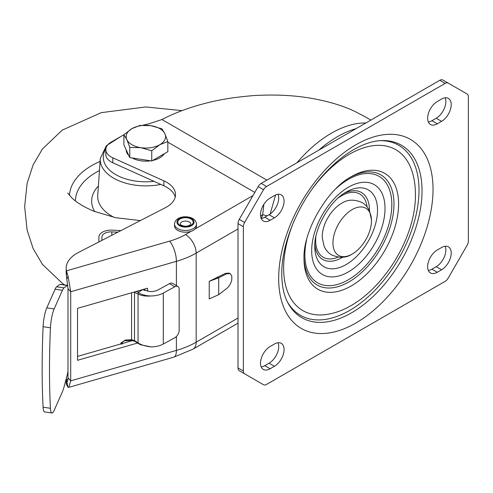 <?xml version="1.0" encoding="UTF-8"?>
<svg xmlns="http://www.w3.org/2000/svg" width="493" height="493" viewBox="0 0 493 493"><rect width="100%" height="100%" fill="white"/><g stroke="black" fill="none" stroke-linecap="round" stroke-linejoin="round"><path stroke-width="0.74" d="M451.206 253.088A13.638 7.876 120 0 0 448.383 246.845A13.638 7.876 120 0 0 441.568 247.523L437.279 249.994A13.638 7.876 120 0 0 428.374 262.011A13.638 7.876 120 0 0 430.463 272.943A13.638 7.876 120 0 0 437.279 272.265L441.568 269.788A13.638 7.876 120 0 0 451.206 253.088M428.331 270.447A13.638 7.876 120 0 0 431.923 269.172L436.206 266.701A13.638 7.876 120 0 0 445.851 249.994A13.638 7.876 120 0 0 445.154 246.247M284.073 349.586A13.638 7.876 120 0 0 281.25 343.344A13.638 7.876 120 0 0 274.428 344.015L270.146 346.493A13.638 7.876 120 0 0 261.235 358.51A13.638 7.876 120 0 0 263.324 369.436A13.638 7.876 120 0 0 270.146 368.758L274.428 366.287A13.638 7.876 120 0 0 284.073 349.586M261.198 366.94A13.638 7.876 120 0 0 264.784 365.67L269.073 363.193A13.638 7.876 120 0 0 278.718 346.493A13.638 7.876 120 0 0 278.021 342.746M451.206 104.633A13.638 7.876 120 0 0 448.383 98.39A13.638 7.876 120 0 0 441.568 99.068L437.279 101.54A13.638 7.876 120 0 0 428.374 113.556A13.638 7.876 120 0 0 430.463 124.482A13.638 7.876 120 0 0 437.279 123.811L441.568 121.333A13.638 7.876 120 0 0 451.206 104.633M428.331 121.987A13.638 7.876 120 0 0 431.923 120.717L436.206 118.24A13.638 7.876 120 0 0 445.851 101.54A13.638 7.876 120 0 0 445.154 97.793M284.073 201.126A13.638 7.876 120 0 0 281.25 194.889A13.638 7.876 120 0 0 274.428 195.561L270.146 198.038A13.638 7.876 120 0 0 261.235 210.055A13.638 7.876 120 0 0 263.324 220.981A13.638 7.876 120 0 0 270.146 220.303L274.428 217.832A13.638 7.876 120 0 0 284.073 201.126M261.198 218.485A13.638 7.876 120 0 0 264.784 217.21L269.073 214.738A13.638 7.876 120 0 0 278.718 198.038A13.638 7.876 120 0 0 278.021 194.291M356.082 128.624A106.063 61.237 120 0 0 337.428 136.672A106.063 61.237 120 0 0 318.774 150.168M275.575 194.981L270.127 214.061M121.198 342.647L121.802 343.658M169.555 283.623L174.769 286.797A6.058 3.587 -58.7 0 1 177.918 286.562L172.704 283.395A6.058 3.587 121.3 0 0 169.555 283.623L158.08 289.902A10.606 6.126 0 0 1 150.057 291.573L142.588 289.625M174.769 286.797L163.3 293.076A18.179 10.495 180 0 1 151.277 295.954C145.99 296.429 141.583 295.794 138.065 294.044A1.516 0.918 -63.8 0 1 138.545 292.614C141.904 294.857 146.15 295.973 151.277 295.954M142.705 289.681L138.182 292.349L138.545 292.614M163.3 293.076L163.3 344.046A18.179 10.495 0 0 1 151.277 346.924C145.435 346.259 141.035 344.903 138.065 342.857L138.065 294.044L133.954 292.109M177.918 286.562A6.058 3.587 -58.7 0 1 179.162 289.336L179.162 330.409A6.058 3.587 -58.7 0 1 174.769 337.767L163.3 344.046M151.277 346.924L140.634 344.798L138.311 343.51A1.516 0.807 -57.5 0 1 138.065 342.857L134.509 340.595A1.516 0.807 122.5 0 0 134.755 341.248L131.249 340.423A1.516 0.444 -93.1 0 0 131.576 339.751L131.576 292.793M136.314 291.431L138.182 292.349M134.527 291.942A1.516 0.918 116.2 0 0 134.509 292.294L134.509 340.595L131.576 339.751L125.056 340.102L120.163 344.132M66.45 380.559L66.475 384.645L68.065 387.295L68.847 387.356L70.696 380.836L70.696 291.764L68.065 276.234L66.475 270.83L66.444 276.197L67.991 288.627L67.991 377.706C67.954 380.584 67.566 381.835 66.826 381.459L66.475 379.696A36.365 20.996 180 0 1 66.278 378.513M77.537 356.402L132.728 340.515M144.8 290.623L144.8 288.99M67.171 381.533L66.826 381.459L68.065 387.295M147.499 291.308L147.499 288.208L77.537 308.347L77.537 360.309L137.559 343.029M175.218 197.108A30.301 17.495 0 0 0 163.879 185.793L112.811 162.764A18.179 10.495 180 0 1 105.822 154.488L105.822 149.539A18.179 10.495 180 0 1 111.153 142.12L123.891 134.762M66.463 275.71A36.365 20.996 180 0 1 66.185 273.14L66.185 268.192A36.365 20.996 180 0 1 78.344 252.527L165.395 207.689A30.301 17.495 180 0 0 175.526 194.63A30.301 17.495 180 0 0 163.879 180.845L112.811 157.815A18.179 10.495 180 0 1 105.822 149.539M66.475 384.645A36.365 20.996 180 0 1 66.185 382.007L66.185 378.84M101.934 240.374L101.928 237.121A9.09 5.25 0 0 1 111.825 231.889L117.815 232.197M98.902 241.94L98.902 237.121A12.122 7.001 0 0 1 112.096 230.145L120.914 230.601M218.713 294.66L209.223 298.9L209.223 281.33L225.566 273.301L226.577 273.825L230.12 273.566L231.802 275.92L231.802 279.808C230.977 283.45 229.233 286.371 226.577 288.584L218.713 294.66L218.713 277.805L209.223 281.33M263.854 204.367L262.689 214.714L261.308 218.473M230.12 273.566L229.313 273.147L225.566 273.301M260.563 215.94L262.689 214.714L267.169 215.835M67.991 288.627L70.696 291.764L176.402 261.333A15.154 5.522 73.9 0 0 169.635 241.132L66.475 270.83A36.365 20.996 180 0 1 66.185 268.192M364.216 116.274L354.917 111.449C342.9 105.712 328.369 101.33 311.329 98.31C295.202 95.537 278.009 94.533 259.749 95.297C255.473 95.291 246.759 96.092 233.614 97.713C222.7 99.376 214.147 101.022 207.96 102.649C190.409 107.024 175.077 112.657 161.957 119.546L149.342 123.663L142.754 125.247M238.002 367.944L243.357 371.038A6.058 3.5 120 0 0 244.614 373.817L239.259 370.724A6.058 3.5 -60 0 1 238.002 367.944L238.002 223.588A6.058 3.5 -60 0 1 239.259 219.367L258.172 186.6A6.058 3.5 -60 0 1 261.204 183.402L439.793 80.297A6.058 3.5 -60 0 1 442.819 79.995L448.18 83.089A6.058 3.5 120 0 0 445.148 83.391L439.793 80.297M239.259 370.724L258.178 381.644A6.058 3.5 -60 0 1 258.178 381.644A6.058 3.5 -60 0 1 258.172 381.644L263.533 384.737A6.058 3.5 120 0 0 266.565 384.435L445.148 281.33A6.058 3.5 120 0 0 448.18 278.132L467.093 245.366A6.058 3.5 120 0 0 468.35 241.145L468.35 96.788A6.058 3.5 120 0 0 467.093 94.009L442.819 79.995M261.204 183.402L266.565 186.496L445.148 83.391M266.565 186.496A6.058 3.5 120 0 0 263.533 189.694L244.614 222.46A6.058 3.5 120 0 0 243.357 226.681L238.002 223.588M243.357 371.038L243.357 226.681M217.265 277.048L218.713 277.805L226.577 273.825M51.931 413.005L44.592 411.914A15.154 3.075 -81.6 0 1 43.094 407.2A321.405 65.175 -81.6 0 1 43.094 326.705A15.154 3.075 -81.6 0 1 46.81 307.854L54.15 308.938A15.154 3.075 98.4 0 0 50.434 327.79A321.405 65.175 98.4 0 0 50.434 408.284A15.154 3.075 98.4 0 0 51.931 413.005A15.154 3.075 98.4 0 0 54.15 410.386L62.432 391.732A15.154 3.075 -81.6 0 0 64.01 387.042L67.276 374.729A6.058 1.226 -81.6 0 0 67.991 370.865M54.15 308.938L62.432 290.291A15.154 3.075 -81.6 0 1 64.01 287.875L67.276 285.478A6.058 1.226 -81.6 0 1 67.535 285.398A6.058 1.226 -81.6 0 1 67.855 285.718M46.81 307.854L55.099 289.2A15.154 3.075 98.4 0 1 56.67 286.79L64.01 287.875M67.535 285.398L60.195 284.307A6.058 1.226 98.4 0 0 59.943 284.393L56.67 286.79M334.303 250.345A27.244 15.727 -60 0 1 345.118 215.225A27.244 15.727 -60 0 1 370.12 213.278A27.244 15.727 -60 0 1 371.463 219.933A27.244 15.727 -60 0 1 351.552 254.425A27.244 15.727 -60 0 1 334.303 250.345M351.552 254.425C346 258.018 339.381 258.196 331.703 254.961C328.215 252.872 325.67 249.951 324.074 246.204L322.243 237.503A27.244 15.727 -60 0 1 342.16 203.011C347.713 199.418 354.331 199.24 362.004 202.475C365.498 204.564 368.037 207.479 369.633 211.232L371.463 219.933M174.522 224.136L174.522 225.874A10.988 6.341 180 0 0 177.739 230.354A10.988 6.341 0 0 0 189.706 231.728A10.988 6.341 0 0 0 196.491 225.874L196.491 224.136C196.208 221.536 194.969 219.675 192.769 218.547C186.705 215.158 175.175 216.464 174.522 224.136A10.988 6.341 0 0 0 177.739 228.623A10.988 6.341 0 0 0 189.706 229.997A10.988 6.341 0 0 0 196.491 224.136M164.348 153.711A19.695 11.37 180 0 1 159.794 157.828A19.695 11.37 180 0 1 152.664 160.459M150.655 160.817A19.695 11.37 180 0 1 132.161 157.957M128.796 155.461A19.695 11.37 180 0 1 126.165 149.804M167.836 141.509L167.836 151.702L151.752 160.989L129.782 157.587L123.891 144.905L123.891 134.712L126.837 139.618L129.782 147.395L140.764 147.66A19.695 11.37 180 0 1 126.837 139.618A19.695 11.37 0 0 1 131.933 128.636A19.695 11.37 180 0 1 150.963 125.69A19.695 11.37 180 0 1 164.89 133.732A19.695 11.37 180 0 1 159.794 144.714A19.695 11.37 180 0 1 140.764 147.66L151.752 150.796L159.794 144.714L167.836 141.509L164.89 133.732L161.944 128.827L150.963 125.69L139.975 125.425L131.933 128.636L123.891 134.712M151.752 160.989L151.752 150.796M129.782 157.587L129.782 147.395M344.114 193.361A38.657 22.321 -60 0 1 369.46 210.203A38.657 22.321 -60 0 1 369.454 210.831M342.666 257.235A38.657 22.321 -60 0 1 314.861 244.023M315.896 236.517A36.519 21.082 120 0 0 315.68 240.535A36.519 21.082 120 0 0 338.087 257.149M314.787 246.426A44.364 25.611 120 0 0 346.16 264.538A44.364 25.611 120 0 0 377.527 210.203A44.364 25.611 120 0 0 346.16 192.091C330.174 200.448 314.029 228.407 314.787 246.426M311.681 250.758A51.864 29.944 -60 0 1 348.354 187.235A51.864 29.944 -60 0 1 385.027 208.41A51.864 29.944 -60 0 1 348.354 271.926A51.864 29.944 -60 0 1 311.681 250.758M304.015 257.26A63.622 36.728 120 0 0 349.568 281.546A63.622 36.728 120 0 0 393.969 203.973A63.622 36.728 120 0 0 350.153 177.344M336.146 188.455A61.477 35.496 -60 0 1 391.824 204.484A61.477 35.496 -60 0 1 348.354 279.777A61.477 35.496 -60 0 1 304.884 254.678A61.477 35.496 -60 0 1 306.634 239.573M398.603 203.973A66.894 38.62 -60 0 1 351.299 285.903A66.894 38.62 -60 0 1 303.996 258.591C302.825 231.507 327.26 189.189 351.299 176.66A66.894 38.62 -60 0 1 398.603 203.973M294.604 219.767A92.924 53.651 120 0 0 283.629 268.087A92.924 53.651 120 0 0 329.176 314.004C373.047 305.931 416.154 243.511 415.42 194.267C415.445 185.886 414.262 178.053 411.871 170.763A92.924 53.651 120 0 0 312.981 187.944M380.239 140.641A98.199 56.695 -60 0 1 419.001 190.193A98.199 56.695 -60 0 1 365.313 299.282A98.199 56.695 -60 0 1 287.271 301.667M287.82 302.739A99.592 57.502 120 0 0 366.891 302.03A99.592 57.502 120 0 0 422.039 190.803A99.592 57.502 120 0 0 381.44 140.579C375.259 140.776 368.437 142.545 360.968 145.879C349.106 151.277 337.403 160.077 325.873 172.285C299.633 199.751 281.337 242.618 281.78 274.145C281.885 285.903 283.9 295.436 287.82 302.739M278.674 278.471A109.15 63.018 -60 0 1 355.854 144.794A109.15 63.018 -60 0 1 433.033 189.355A109.15 63.018 -60 0 1 355.854 323.032A109.15 63.018 -60 0 1 278.674 278.471M365.855 122.979A106.063 61.237 120 0 0 296.94 162.77M138.545 343.584A1.516 0.807 -57.5 0 1 138.311 343.51L134.755 341.248M66.475 379.696L67.935 379.277M67.991 377.706L70.696 380.836L176.402 350.406A15.154 5.522 73.9 0 1 173.832 357.142L193.028 349.13L238.002 323.161M169.635 241.132A60.608 34.991 0 0 0 185.448 234.563A15.154 8.751 60 0 1 196.165 253.119A75.756 43.741 0 0 1 176.402 261.333L176.402 285.638M176.402 336.516L176.402 350.406A75.756 43.741 0 0 0 196.165 342.191L238.002 318.04M68.065 276.234L66.826 279.192M238.002 228.962L196.165 253.119L196.165 342.191A15.154 8.751 60 0 1 193.028 349.13M131.249 340.423L124.729 340.774A1.516 0.444 -93.1 0 0 125.056 340.102M121.432 342.888A3.032 2.385 154.2 0 0 121.438 342.888A3.032 2.385 -25.8 0 1 122.381 343.492M111.825 231.889L111.825 235.278M185.448 234.563L190.982 231.371M195.025 229.035L253.001 195.561M167.836 142.181L254.826 192.406M163.879 185.793L163.879 180.845M112.811 157.815L112.811 162.764M161.957 119.546L266.879 180.124M264.784 217.21L270.146 220.303M367.094 206.912A36.519 21.082 120 0 0 338.13 198.007M269.073 214.738L274.428 217.832M436.206 118.24L441.568 121.333M431.923 120.717L437.279 123.811M269.073 363.193L274.428 366.287M264.784 365.67L270.146 368.758M436.206 266.701L441.568 269.788M431.923 269.172L437.279 272.265M244.614 222.46L239.259 219.367M258.172 186.6L263.533 189.694M43.094 326.705L50.434 327.79M50.434 408.284L43.094 407.2M67.276 285.478L59.943 284.393M62.432 290.291L55.099 289.2M181.757 221.973A5.306 3.063 180 0 1 187.531 221.308A5.306 3.063 180 0 1 190.809 224.136L189.756 225.196C186.878 226.607 183.907 226.521 180.857 224.937L180.204 224.136A5.306 3.063 180 0 1 181.757 221.973M180.037 219.003A7.728 4.462 180 0 1 190.97 219.003A7.728 4.462 180 0 1 190.97 225.313A7.728 4.462 180 0 1 180.037 225.313A7.728 4.462 180 0 1 180.037 219.003M191.555 218.664A8.56 4.942 0 0 0 179.452 218.664A8.56 4.942 0 0 0 179.452 225.652A8.56 4.942 0 0 0 191.555 225.652A8.56 4.942 0 0 0 191.555 218.664M105.878 148.744A42.589 24.588 0 0 0 121.284 177.295A42.589 24.588 0 0 0 154.013 181.344M160.835 184.425A45.615 26.339 180 0 1 119.54 181.054A45.615 26.339 180 0 1 100.282 158.499L97.737 195.351A48.166 27.805 0 0 0 114.173 217.401M94.773 211.596A54.212 31.299 180 0 1 98.384 186.021M99.45 170.553A70.425 40.66 0 0 0 75.441 200.941M69.458 195.339A76.446 44.136 180 0 1 100.085 161.396M68.847 387.356L173.832 357.142M124.729 340.774C121.648 342.056 120.526 343.251 121.37 344.348M121.155 342.629L122.683 343.935M363.828 116.046L370.847 120.101M140.369 220.581L115.738 217.727L93.83 211.22C83.619 206.85 76.156 202.272 71.46 197.477L67.757 193.009M182.016 110.635L145.731 106.956L101.238 112.657L62.235 130.134L42.484 148.929L33.142 164.816L27.109 183.384L24.65 206.696L27.109 230.009L33.136 248.571L42.478 264.451L62.432 283.395L64.811 284.991M120.871 136.506L106.365 145.731L100.282 158.499"/></g></svg>
